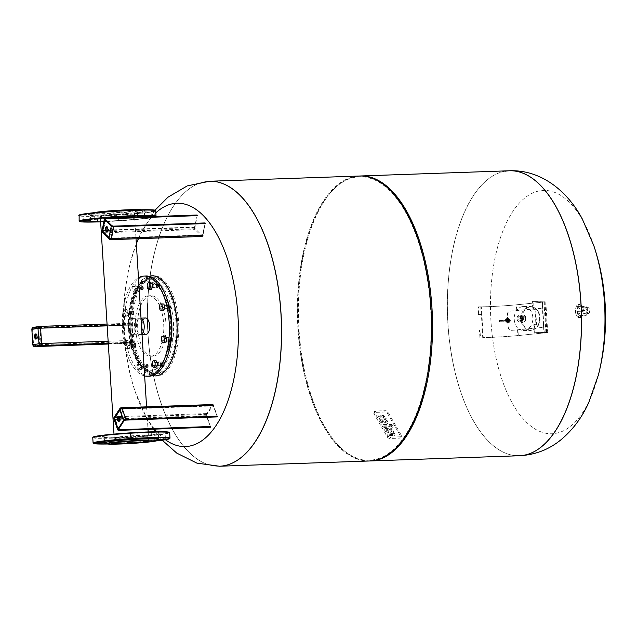 <?xml version="1.0" encoding="UTF-8"?>
<svg xmlns="http://www.w3.org/2000/svg" width="637" height="637" viewBox="0 0 637 637"><rect width="100%" height="100%" fill="white"/><g stroke="black" fill="none" stroke-linecap="round" stroke-linejoin="round"><path stroke-width="0.48" stroke-dasharray="3.19 2.39" d="M107.064 231.725A2.58 1.21 -92 0 0 107.406 231.812A2.58 1.21 -92 0 0 108.521 229.79A2.58 1.21 -92 0 0 107.78 226.907A2.58 1.21 -92 0 0 107.231 226.653A2.58 1.21 -92 0 0 106.889 226.772M197.239 215.139L194.58 227.043A1.927 0.908 -92 0 0 195.073 229.607L201.778 236.279A1.927 0.908 -92 0 0 202.192 236.47A1.927 0.908 -92 0 0 202.956 235.379L205.202 223.061L202.542 234.965A0.963 0.454 88 0 1 202.152 235.507A0.963 0.454 88 0 1 201.953 235.411L195.24 228.739A0.963 0.454 88 0 1 194.994 227.457L197.239 215.139M36.221 338.972A2.58 1.21 -92 0 0 36.564 339.067A2.58 1.21 -92 0 0 37.679 336.288A2.58 1.21 -92 0 0 36.381 333.899A2.58 1.21 -92 0 0 36.046 334.019M125.927 342.857L126.134 343.407L132.257 342.411A1.927 0.908 -92 0 0 133.029 340.349L132.066 324.989A1.927 0.908 -92 0 0 131.103 323.206A1.927 0.908 -92 0 0 131.047 323.214L124.78 324.615L124.995 325.165L131.111 324.169A0.963 0.454 88 0 1 131.134 324.169A0.963 0.454 88 0 1 131.62 325.061L132.584 340.421A0.963 0.454 88 0 1 132.193 341.456L125.927 342.857L34.294 346.058A1.346 1.186 -99.2 0 1 33.02 344.76A1.545 1.362 80.8 0 0 34.478 346.249L125.943 343.048M126.134 343.407L108.314 344.028L126.134 343.407M118.992 421.296A2.58 1.21 -92 0 0 119.334 421.391A2.58 1.21 -92 0 0 119.987 420.938A2.58 1.21 -92 0 0 120.377 418.031A2.58 1.21 -92 0 0 119.151 416.232A2.58 1.21 -92 0 0 118.816 416.343M217.313 416.829L213.658 405.371A1.927 0.908 -92 0 0 212.869 404.535A1.927 0.908 -92 0 0 212.384 404.869L206.643 413.564A1.927 0.908 -92 0 0 206.476 416.24L210.568 427.045L206.834 415.698A0.963 0.454 88 0 1 206.921 414.353L212.662 405.665A0.963 0.454 88 0 1 212.901 405.498A0.963 0.454 88 0 1 213.299 405.92L217.313 416.829M139.392 436.966A17.127 0.9 176.4 0 0 114.31 439.339A17.127 0.9 176.4 0 0 123.419 439.562A17.127 0.9 176.4 0 0 148.501 437.189A17.127 0.9 176.4 0 0 139.392 436.966M125.378 214.223A17.127 0.9 176.4 0 0 100.296 216.596A17.127 0.9 176.4 0 0 109.405 216.819A17.127 0.9 176.4 0 0 134.487 214.446A17.127 0.9 176.4 0 0 125.378 214.223M142.003 333.923A8.17 3.838 88 0 1 140.888 334.473A8.17 3.838 88 0 1 140.666 334.497A8.17 3.838 88 0 1 136.557 326.709A8.17 3.838 88 0 1 139.869 318.189A8.17 3.838 88 0 1 140.092 318.174A8.17 3.838 88 0 1 141.024 318.381M141.581 327.187L141.701 329.417C141.963 332.403 141.406 334.099 140.029 334.505L140.666 334.497M140.029 334.505C138.261 334.608 136.533 333.286 134.845 330.523L134.399 323.413C135.721 320.371 137.258 318.643 139.001 318.221L140.092 318.174M139.001 318.221C140.395 318.134 141.151 319.495 141.255 322.306M144.647 375.918A50.092 23.513 88 0 1 139.782 373.72A50.092 23.513 88 0 1 122.264 324.703A50.092 23.513 88 0 1 138.468 277.748M149.607 376.133A50.092 23.513 88 0 1 141.82 373.648A50.092 23.513 88 0 1 124.39 318.58A50.092 23.513 88 0 1 146.112 276.012M131.238 334.377A8.17 3.838 88 0 1 128.395 325.396A8.17 3.838 88 0 1 131.931 318.452A8.17 3.838 88 0 1 133.205 318.858A8.17 3.838 88 0 1 135.936 329.162A8.17 3.838 88 0 1 132.504 334.783A8.17 3.838 88 0 1 131.238 334.377M146.104 334.306A8.17 3.838 88 0 1 144.838 333.899A8.17 3.838 88 0 1 141.995 324.918A8.17 3.838 88 0 1 145.539 317.982M144.217 368.098A1.927 0.908 -92 0 0 144.519 368.194A1.927 0.908 -92 0 0 145.355 366.554A1.927 0.908 -92 0 0 144.687 364.436A1.927 0.908 -92 0 0 144.384 364.34A1.927 0.908 -92 0 0 143.548 365.98A1.927 0.908 -92 0 0 144.217 368.098A44.311 20.806 -92 0 0 151.112 370.296A44.311 20.806 -92 0 0 160.038 365.534A1.927 0.908 -92 0 0 160.444 363.353A1.927 0.908 -92 0 0 159.513 361.888A1.927 0.908 -92 0 0 159.123 362.095A1.927 0.908 -92 0 0 158.717 364.276A1.927 0.908 -92 0 0 159.648 365.742A1.927 0.908 -92 0 0 160.038 365.534A44.311 20.806 -92 0 0 169.713 339.816A1.927 0.908 -92 0 0 168.773 337.292A1.927 0.908 -92 0 0 167.961 338.613A1.927 0.908 -92 0 0 168.901 341.145A1.927 0.908 -92 0 0 169.713 339.816A44.311 20.806 -92 0 0 167.587 306.015A1.927 0.908 -92 0 0 166.735 304.956A1.927 0.908 -92 0 0 166.018 307.751A1.927 0.908 -92 0 0 166.87 308.81A1.927 0.908 -92 0 0 167.587 306.015A44.311 20.806 -92 0 0 154.902 283.927A1.927 0.908 -92 0 0 154.6 283.831A1.927 0.908 -92 0 0 153.764 285.472A1.927 0.908 -92 0 0 154.433 287.59A1.927 0.908 -92 0 0 154.735 287.685A1.927 0.908 -92 0 0 155.571 286.045A1.927 0.908 -92 0 0 154.902 283.927A44.311 20.806 -92 0 0 148.015 281.729A44.311 20.806 -92 0 0 139.089 286.491A1.927 0.908 -92 0 0 138.675 288.672A1.927 0.908 -92 0 0 139.607 290.138A1.927 0.908 -92 0 0 139.997 289.931A1.927 0.908 -92 0 0 140.411 287.749A1.927 0.908 -92 0 0 139.471 286.284A1.927 0.908 -92 0 0 139.089 286.491A44.311 20.806 -92 0 0 129.407 312.21A1.927 0.908 -92 0 0 130.354 314.734A1.927 0.908 -92 0 0 131.158 313.412A1.927 0.908 -92 0 0 130.219 310.88A1.927 0.908 -92 0 0 129.407 312.21A44.311 20.806 -92 0 0 131.533 346.01A1.927 0.908 -92 0 0 132.385 347.069A1.927 0.908 -92 0 0 133.101 344.275A1.927 0.908 -92 0 0 132.249 343.216A1.927 0.908 -92 0 0 131.533 346.01A44.311 20.806 -92 0 0 144.217 368.098M142.521 368.154A1.927 0.908 -92 0 0 142.823 368.25A1.927 0.908 -92 0 0 143.651 366.617A1.927 0.908 -92 0 0 142.983 364.499A1.927 0.908 -92 0 0 142.688 364.404A1.927 0.908 -92 0 0 141.852 366.036A1.927 0.908 -92 0 0 142.521 368.154M146.94 368.003A1.927 0.908 88 0 1 146.271 365.885A1.927 0.908 88 0 1 147.107 364.245A1.927 0.908 88 0 1 147.402 364.34A1.927 0.908 88 0 1 147.593 364.523A1.927 0.908 88 0 1 147.712 367.788A1.927 0.908 88 0 1 147.243 368.098A1.927 0.908 88 0 1 146.94 368.003M147.696 364.698A1.545 0.725 -92 0 0 146.813 365.678A1.545 0.725 -92 0 0 147.33 367.629A1.545 0.725 -92 0 0 147.943 367.453A1.545 0.725 -92 0 0 147.848 364.842A1.545 0.725 -92 0 0 147.696 364.698M162.754 365.439A1.927 0.908 88 0 1 162.363 365.646A1.927 0.908 88 0 1 161.432 364.181A1.927 0.908 88 0 1 161.846 361.999A1.927 0.908 88 0 1 162.236 361.792A1.927 0.908 88 0 1 162.722 362.071A1.927 0.908 88 0 1 162.833 365.335A1.927 0.908 88 0 1 162.754 365.439M162.276 362.334A1.545 0.725 -92 0 0 162.013 364.404A1.545 0.725 -92 0 0 163 365.081A1.545 0.725 -92 0 0 163.072 365.001A1.545 0.725 -92 0 0 162.976 362.389A1.545 0.725 -92 0 0 162.276 362.334M158.334 365.59A1.927 0.908 -92 0 0 158.748 363.409A1.927 0.908 -92 0 0 157.809 361.951A1.927 0.908 -92 0 0 157.427 362.158A1.927 0.908 -92 0 0 157.013 364.332A1.927 0.908 -92 0 0 157.944 365.797A1.927 0.908 -92 0 0 158.334 365.59M172.436 339.72A1.927 0.908 88 0 1 172.094 340.739A1.927 0.908 88 0 1 171.624 341.05A1.927 0.908 88 0 1 170.684 338.518A1.927 0.908 88 0 1 171.488 337.196A1.927 0.908 88 0 1 171.982 337.475A1.927 0.908 88 0 1 172.436 339.72M171.194 338.629A1.545 0.725 -92 0 0 171.488 340.333A1.545 0.725 -92 0 0 172.324 340.405A1.545 0.725 -92 0 0 172.595 339.593A1.545 0.725 -92 0 0 172.237 337.793A1.545 0.725 -92 0 0 171.194 338.629M168.017 339.879A1.927 0.908 -92 0 0 167.069 337.347A1.927 0.908 -92 0 0 166.257 338.677A1.927 0.908 -92 0 0 167.205 341.201A1.927 0.908 -92 0 0 168.017 339.879M170.31 305.919A1.927 0.908 88 0 1 170.063 308.404A1.927 0.908 88 0 1 169.593 308.714A1.927 0.908 88 0 1 168.741 307.655A1.927 0.908 88 0 1 169.458 304.86A1.927 0.908 88 0 1 169.944 305.139A1.927 0.908 88 0 1 170.31 305.919M169.235 307.472A1.545 0.725 -92 0 0 170.294 308.069A1.545 0.725 -92 0 0 170.493 306.078A1.545 0.725 -92 0 0 170.198 305.457A1.545 0.725 -92 0 0 169.338 305.649A1.545 0.725 -92 0 0 169.235 307.472M165.883 306.078A1.927 0.908 -92 0 0 165.039 305.019A1.927 0.908 -92 0 0 164.322 307.814A1.927 0.908 -92 0 0 165.166 308.873A1.927 0.908 -92 0 0 165.883 306.078M157.618 283.831A1.927 0.908 88 0 1 157.809 284.014A1.927 0.908 88 0 1 157.928 287.279A1.927 0.908 88 0 1 157.458 287.59A1.927 0.908 88 0 1 157.156 287.494A1.927 0.908 88 0 1 156.487 285.376A1.927 0.908 88 0 1 157.323 283.736A1.927 0.908 88 0 1 157.618 283.831M157.546 287.112A1.545 0.725 -92 0 0 158.159 286.945A1.545 0.725 -92 0 0 158.064 284.333A1.545 0.725 -92 0 0 157.912 284.19A1.545 0.725 -92 0 0 157.028 285.169A1.545 0.725 -92 0 0 157.546 287.112M153.198 283.991A1.927 0.908 -92 0 0 152.904 283.895A1.927 0.908 -92 0 0 152.068 285.527A1.927 0.908 -92 0 0 152.737 287.645A1.927 0.908 -92 0 0 153.039 287.741A1.927 0.908 -92 0 0 153.867 286.109A1.927 0.908 -92 0 0 153.198 283.991M141.804 286.395A1.927 0.908 88 0 1 142.194 286.188A1.927 0.908 88 0 1 142.688 286.467A1.927 0.908 88 0 1 142.799 289.731A1.927 0.908 88 0 1 142.72 289.835A1.927 0.908 88 0 1 142.33 290.042A1.927 0.908 88 0 1 141.398 288.577A1.927 0.908 88 0 1 141.804 286.395M142.967 289.477A1.545 0.725 -92 0 0 143.03 289.397A1.545 0.725 -92 0 0 142.943 286.785A1.545 0.725 -92 0 0 142.234 286.73A1.545 0.725 -92 0 0 141.971 288.8A1.545 0.725 -92 0 0 142.967 289.477M137.385 286.554A1.927 0.908 -92 0 0 136.979 288.736A1.927 0.908 -92 0 0 137.91 290.193A1.927 0.908 -92 0 0 138.301 289.986A1.927 0.908 -92 0 0 138.707 287.813A1.927 0.908 -92 0 0 137.775 286.347A1.927 0.908 -92 0 0 137.385 286.554M132.13 312.114A1.927 0.908 88 0 1 132.934 310.792A1.927 0.908 88 0 1 133.428 311.063A1.927 0.908 88 0 1 133.881 313.316A1.927 0.908 88 0 1 133.539 314.328A1.927 0.908 88 0 1 133.069 314.638A1.927 0.908 88 0 1 132.13 312.114M134.049 313.181A1.545 0.725 -92 0 0 133.682 311.382A1.545 0.725 -92 0 0 132.639 312.226A1.545 0.725 -92 0 0 132.934 313.922A1.545 0.725 -92 0 0 133.778 313.993A1.545 0.725 -92 0 0 134.049 313.181M127.711 312.265A1.927 0.908 -92 0 0 128.65 314.797A1.927 0.908 -92 0 0 129.462 313.468A1.927 0.908 -92 0 0 128.515 310.944A1.927 0.908 -92 0 0 127.711 312.265M134.256 345.915A1.927 0.908 88 0 1 134.972 343.12A1.927 0.908 88 0 1 135.458 343.399A1.927 0.908 88 0 1 135.824 344.179A1.927 0.908 88 0 1 135.577 346.663A1.927 0.908 88 0 1 135.108 346.974A1.927 0.908 88 0 1 134.256 345.915M136.007 344.338A1.545 0.725 -92 0 0 135.721 343.717A1.545 0.725 -92 0 0 134.853 343.9A1.545 0.725 -92 0 0 134.749 345.732A1.545 0.725 -92 0 0 135.808 346.329A1.545 0.725 -92 0 0 136.007 344.338M129.837 346.066A1.927 0.908 -92 0 0 130.689 347.125A1.927 0.908 -92 0 0 131.405 344.33A1.927 0.908 -92 0 0 130.553 343.271A1.927 0.908 -92 0 0 129.837 346.066M146.98 364.356A1.927 0.908 88 0 1 147.649 366.474A1.927 0.908 88 0 1 146.813 368.114A1.927 0.908 88 0 1 146.518 368.019A1.927 0.908 88 0 1 145.841 365.901A1.927 0.908 88 0 1 146.677 364.26A1.927 0.908 88 0 1 146.98 364.356M161.416 362.015A1.927 0.908 88 0 1 161.806 361.808A1.927 0.908 88 0 1 162.738 363.273A1.927 0.908 88 0 1 162.331 365.455A1.927 0.908 88 0 1 161.941 365.662A1.927 0.908 88 0 1 161.01 364.197A1.927 0.908 88 0 1 161.416 362.015M170.254 338.534A1.927 0.908 88 0 1 171.066 337.212A1.927 0.908 88 0 1 172.006 339.736A1.927 0.908 88 0 1 171.202 341.066A1.927 0.908 88 0 1 170.254 338.534M168.311 307.671A1.927 0.908 88 0 1 169.028 304.876A1.927 0.908 88 0 1 169.88 305.935A1.927 0.908 88 0 1 169.163 308.73A1.927 0.908 88 0 1 168.311 307.671M156.734 287.51A1.927 0.908 88 0 1 156.057 285.392A1.927 0.908 88 0 1 156.893 283.752A1.927 0.908 88 0 1 157.196 283.847A1.927 0.908 88 0 1 157.865 285.965A1.927 0.908 88 0 1 157.028 287.606A1.927 0.908 88 0 1 156.734 287.51M142.29 289.851A1.927 0.908 88 0 1 141.908 290.058A1.927 0.908 88 0 1 140.968 288.593A1.927 0.908 88 0 1 141.382 286.411A1.927 0.908 88 0 1 141.772 286.204A1.927 0.908 88 0 1 142.704 287.669A1.927 0.908 88 0 1 142.29 289.851M133.452 313.332A1.927 0.908 88 0 1 132.647 314.654A1.927 0.908 88 0 1 131.7 312.13A1.927 0.908 88 0 1 132.512 310.8A1.927 0.908 88 0 1 133.452 313.332M135.394 344.195A1.927 0.908 88 0 1 134.678 346.99A1.927 0.908 88 0 1 133.826 345.931A1.927 0.908 88 0 1 134.542 343.136A1.927 0.908 88 0 1 135.394 344.195M144.814 368.075A44.311 20.806 -92 0 0 151.702 370.28A44.311 20.806 -92 0 0 170.915 332.625A44.311 20.806 -92 0 0 155.492 283.903A44.311 20.806 -92 0 0 148.604 281.705A44.311 20.806 -92 0 0 130.004 312.186A44.311 20.806 -92 0 0 144.814 368.075M149.217 373.386A50.092 23.513 -92 0 0 157.005 375.878A50.092 23.513 -92 0 0 178.726 333.31A50.092 23.513 -92 0 0 161.288 278.242A50.092 23.513 -92 0 0 153.509 275.749A50.092 23.513 -92 0 0 131.787 318.317A50.092 23.513 -92 0 0 149.217 373.386M161.057 280.073A48.165 22.613 -92 0 0 153.573 277.676A48.165 22.613 -92 0 0 132.687 318.604A48.165 22.613 -92 0 0 149.448 371.562A48.165 22.613 -92 0 0 156.941 373.951A48.165 22.613 -92 0 0 177.819 333.024A48.165 22.613 -92 0 0 161.057 280.073M155.5 297.208A30.25 14.197 -92 0 0 150.802 295.703A30.25 14.197 -92 0 0 137.688 321.406A30.25 14.197 -92 0 0 148.214 354.658A30.25 14.197 -92 0 0 152.912 356.163A30.25 14.197 -92 0 0 166.026 330.46A30.25 14.197 -92 0 0 155.5 297.208M153.206 297.288A30.25 14.197 -92 0 0 148.501 295.783A30.25 14.197 -92 0 0 135.386 321.486A30.25 14.197 -92 0 0 145.913 354.737A30.25 14.197 -92 0 0 150.619 356.242A30.25 14.197 -92 0 0 163.733 330.539A30.25 14.197 -92 0 0 153.206 297.288M130.251 345.469L129.422 348.447L127.742 348.248L126.906 345.079L127.734 342.101L129.415 342.292L130.251 345.469L128.077 345.541L127.241 348.519L125.569 348.328L124.725 345.15L125.561 342.173L127.233 342.372L128.077 345.541M129.415 342.292L127.233 342.372M127.734 342.101L125.561 342.173M126.906 345.079L124.725 345.15M127.742 348.248L125.569 348.328M129.422 348.447L127.241 348.519M127.734 315.594L126.118 316.318L124.924 313.667L125.354 310.291L126.97 309.558L128.156 312.21L127.734 315.594L123.936 316.398L122.75 313.746L123.18 310.362L124.796 309.638L125.983 312.289L125.553 315.665M128.156 312.21L125.983 312.289M126.97 309.558L124.796 309.638M125.354 310.291L123.18 310.362M124.924 313.667L122.75 313.746M126.118 316.318L123.936 316.398M135.808 291.897L134.351 289.946L134.351 286.395L135.8 284.787L137.25 286.738L137.258 290.289L135.808 291.897L133.627 291.969L132.178 290.026L132.17 286.475L133.619 284.866L135.076 286.809L135.076 290.361L133.627 291.969M137.258 290.289L135.076 290.361M137.25 286.738L135.076 286.809M135.8 284.787L133.619 284.866M134.351 286.395L132.17 286.475M134.351 289.946L132.178 290.026M151.367 289.373L149.751 288.258L147.569 288.338M149.751 288.258L149.313 284.779L147.131 284.858M149.313 284.779L150.491 282.406M163.9 310.187L162.228 309.996L161.392 306.819L159.21 306.899M162.228 309.996L160.054 310.068M161.392 306.819L162.22 303.841M164.665 342.73L163.478 340.078L163.908 336.694L161.734 336.774M163.478 340.078L161.304 340.15M163.908 336.694L165.524 335.97M155.842 367.501L154.393 365.55L154.385 361.999L155.834 360.391M154.385 361.999L152.211 362.079M154.393 365.55L152.211 365.63M141.892 364.03L142.33 367.509L141.151 369.882L139.535 368.775L139.097 365.288L140.275 362.915L141.892 364.03L139.718 364.101L140.156 367.581L138.977 369.954L137.353 368.847L136.915 365.367L138.102 362.994L139.718 364.101M140.275 362.915L138.102 362.994M139.097 365.288L136.915 365.367M139.535 368.775L137.353 368.847M141.151 369.882L138.977 369.954M142.33 367.509L140.156 367.581M219.447 466.228A142.569 66.933 88 0 1 147.784 330.269A142.569 66.933 88 0 1 205.56 181.649A142.569 66.933 88 0 1 209.485 181.258M165.413 439.745A121.739 57.155 88 0 1 156.702 431.719M154.544 429.171A121.739 57.155 88 0 1 135.084 391.357L135.084 391.357A121.739 57.155 88 0 1 124.414 334.114A121.739 57.155 88 0 1 130.561 261.839L130.561 261.839A121.739 57.155 88 0 1 136.334 243.82M138.476 238.7A121.739 57.155 88 0 1 155.834 212.854M369.428 460.981A142.569 66.933 88 0 1 297.734 325.061A142.569 66.933 88 0 1 355.51 176.409A142.569 66.933 88 0 1 359.467 176.019M209.525 181.258A142.569 66.933 -92 0 0 205.56 181.649A142.569 66.933 -92 0 0 147.792 330.308A142.569 66.933 -92 0 0 219.486 466.228M505.452 171.162A142.569 66.933 -92 0 0 447.684 319.822A142.569 66.933 -92 0 0 519.378 455.742A142.569 66.933 88 0 1 447.684 319.822A142.569 66.933 88 0 1 505.452 171.162A142.569 66.933 88 0 1 509.417 170.772M369.938 460.957A142.569 66.933 88 0 1 346.417 452.525A142.569 66.933 88 0 1 298.578 320.801A142.569 66.933 88 0 1 337.1 186.06A142.569 66.933 88 0 1 356.529 176.369A142.569 66.933 88 0 1 359.977 176.003M373.338 459.826A141.796 66.574 88 0 1 345.501 451.832A141.796 66.574 88 0 1 297.917 320.825A141.796 66.574 88 0 1 336.232 186.816A141.796 66.574 88 0 1 355.557 177.174A141.796 66.574 88 0 1 430.564 307.775A141.796 66.574 88 0 1 373.338 459.826M593.811 245.643A121.739 57.155 -92 0 0 540.088 190.766A121.739 57.155 -92 0 0 490.96 321.303A121.739 57.155 -92 0 0 537.66 430.437A121.739 57.155 -92 0 0 598.342 375.161M500.316 321.836A1.481 1.242 91 0 0 501.582 320.228L501.032 320.284A0.828 0.693 91 0 1 499.647 320.419L499.097 320.467A1.481 1.242 91 0 0 500.316 321.836L508.238 321.972A1.481 1.242 91 0 1 507.028 320.61L499.097 320.467M499.647 320.419L507.028 320.61M501.582 320.228L509.473 320.379L501.032 320.284M507.187 320.602A1.37 1.147 -89 0 0 509.473 320.379M509.504 320.371A1.481 1.242 91 0 1 508.238 321.972M509.305 320.395A1.163 0.979 91 0 1 507.355 320.586M507.394 320.578A1.051 0.876 -89 0 0 509.146 320.403M508.66 320.395A1.051 0.876 91 0 1 506.909 320.57M508.437 320.411A0.844 0.709 91 0 1 507.02 320.546M506.964 320.387A0.844 0.709 91 0 1 505.547 320.522M506.463 320.387A0.733 0.613 91 0 1 505.245 320.507M506.104 320.379A0.733 0.613 91 0 1 504.878 320.499M506.128 320.371A0.828 0.693 91 0 1 504.751 320.507M478.992 314.574L481.787 314.527A29.668 1.553 176.4 0 0 481.891 314.527L482.854 329.886L482.352 329.95L481.389 314.59A30.441 1.593 -3.6 0 1 481.277 314.59L478.483 314.638L478.992 314.574L478.506 306.899L481.301 306.851A29.668 1.553 -3.6 0 0 515.978 304.836L545.017 301.914L546.952 332.633L534.284 332.339L533.806 324.663L535.948 324.695L534.984 309.335L532.835 309.303L532.357 301.62L545.017 301.914M481.891 314.527L481.389 314.59M508.35 327.514C508.66 329.377 509.735 330.324 511.559 330.356A30.441 1.593 176.4 0 0 517.945 329.807L541.362 327.601A3.081 2.644 -88.6 0 0 543.807 324.281L542.979 311.222A3.081 2.644 -88.6 0 0 540.423 308.388A3.081 2.644 -88.6 0 0 540.152 308.396L516.734 310.601A30.441 1.593 -3.6 0 1 510.348 311.159C508.549 311.469 507.609 312.568 507.53 314.463L508.191 327.49L507.371 314.431C507.426 312.56 508.342 311.461 510.118 311.135A29.668 1.553 176.4 0 0 516.336 310.593L539.754 308.388A3.081 2.644 91.4 0 1 540.025 308.38A3.081 2.644 91.4 0 1 542.589 311.214L543.409 324.265A3.081 2.644 91.4 0 1 540.964 327.585L517.547 329.799A29.668 1.553 -3.6 0 1 511.32 330.332L510.794 330.324L511.32 330.332C509.528 330.285 508.485 329.337 508.191 327.49M478.483 314.638L478.005 306.954L480.792 306.907A30.441 1.593 176.4 0 0 516.368 304.844L545.79 301.866L532.994 301.556L533.472 309.24L535.621 309.271L536.585 324.631L534.443 324.599L534.921 332.283L547.724 332.586L518.303 335.564A30.441 1.593 -3.6 0 1 482.727 337.634L483.236 337.57A29.668 1.553 176.4 0 0 517.905 335.556L546.952 332.633M482.854 329.886A29.668 1.553 -3.6 0 1 482.75 329.886L479.956 329.934L480.441 337.618M479.932 337.682L479.454 329.998L482.241 329.95A30.441 1.593 176.4 0 0 482.352 329.95M533.472 309.24L532.835 309.303M532.994 301.556L532.357 301.62M535.621 309.271L534.984 309.335M536.585 324.631L535.948 324.695M534.443 324.599L533.806 324.663M534.921 332.283L534.284 332.339M479.454 329.998L479.956 329.934M478.005 306.954L478.506 306.899M519.88 318.683A2.532 1.983 90.2 0 1 521.862 315.936A2.532 1.983 90.2 0 1 523.829 318.269A2.532 1.983 90.2 0 1 521.846 321.008A2.532 1.983 90.2 0 1 519.88 318.683M521.568 318.683A2.532 1.983 90.2 0 1 523.55 315.944A2.532 1.983 90.2 0 1 525.517 318.269A2.532 1.983 90.2 0 1 523.534 321.016A2.532 1.983 90.2 0 1 521.568 318.683M519.872 318.627A1.927 1.505 90.2 0 1 521.377 316.549A1.927 1.505 90.2 0 1 522.873 318.317A1.927 1.505 90.2 0 1 521.369 320.403A1.927 1.505 90.2 0 1 519.872 318.627M520.357 318.635A1.927 1.505 90.2 0 1 521.862 316.549A1.927 1.505 90.2 0 1 523.351 318.317A1.927 1.505 90.2 0 1 521.846 320.403A1.927 1.505 90.2 0 1 520.357 318.635M520.986 319.471A11.944 9.324 90.2 0 1 530.318 306.556A11.944 9.324 90.2 0 1 533.432 307.249A11.944 9.324 90.2 0 1 539.579 317.521A11.944 9.324 90.2 0 1 533.376 329.759A11.944 9.324 90.2 0 1 530.247 330.444A11.944 9.324 90.2 0 1 520.986 319.471M532.835 317.505A11.944 9.324 -89.8 0 0 523.574 306.532A11.944 9.324 -89.8 0 0 514.242 319.455A11.944 9.324 -89.8 0 0 523.51 330.428A11.944 9.324 -89.8 0 0 532.835 317.505M521.95 319.448A11.633 9.085 -89.8 0 0 534.013 329.472A11.633 9.085 -89.8 0 0 540.057 317.552A11.633 9.085 -89.8 0 0 534.077 307.544A11.633 9.085 -89.8 0 0 521.95 319.448M525.007 318.301A2.198 1.712 -89.8 0 0 523.303 316.286A2.198 1.712 -89.8 0 0 521.592 318.659A2.198 1.712 -89.8 0 0 523.296 320.674A2.198 1.712 -89.8 0 0 525.007 318.301M517.977 318.651A2.198 1.712 90.2 0 1 519.696 316.27A2.198 1.712 90.2 0 1 521.4 318.293A2.198 1.712 90.2 0 1 519.681 320.666A2.198 1.712 90.2 0 1 517.977 318.651M525.955 318.189A3.567 2.779 90.2 0 1 523.168 322.043A3.567 2.779 90.2 0 1 520.405 318.771A3.567 2.779 90.2 0 1 523.192 314.917A3.567 2.779 90.2 0 1 525.955 318.189M520.676 318.755A3.368 2.636 -89.8 0 0 523.51 321.836A3.368 2.636 -89.8 0 0 525.923 318.205A3.368 2.636 -89.8 0 0 523.088 315.116A3.368 2.636 -89.8 0 0 520.676 318.755M522.579 318.182A3.567 2.779 -89.8 0 0 519.816 314.909A3.567 2.779 -89.8 0 0 517.037 318.763A3.567 2.779 -89.8 0 0 519.8 322.035A3.567 2.779 -89.8 0 0 522.579 318.182M517.061 318.747A3.368 2.636 90.2 0 1 519.473 315.108A3.368 2.636 90.2 0 1 522.308 318.197A3.368 2.636 90.2 0 1 519.896 321.828A3.368 2.636 90.2 0 1 517.061 318.747M508.684 320.347A1.545 1.29 91 0 1 506.112 320.602A1.545 1.29 91 0 1 508.684 320.347M508.262 320.339A1.545 1.29 91 0 1 505.69 320.594A1.545 1.29 91 0 1 508.262 320.339M506.375 320.586A1.346 1.131 91 0 1 508.629 320.371A1.346 1.131 91 0 1 506.375 320.586M509.457 320.379A1.346 1.131 91 0 1 507.203 320.602A1.346 1.131 91 0 1 509.457 320.379M509.043 320.419A0.844 0.709 91 0 1 507.625 320.562A0.844 0.709 91 0 1 509.043 320.419M508.955 320.419A0.844 0.709 91 0 1 507.538 320.562A0.844 0.709 91 0 1 508.955 320.419M509.146 320.459A0.478 0.398 91 0 1 508.342 320.538A0.478 0.398 91 0 1 509.146 320.459M508.644 320.451A0.478 0.398 91 0 1 507.848 320.53A0.478 0.398 91 0 1 508.644 320.451M509.385 320.491L508.987 320.522L509.385 320.491M509.489 320.443A0.764 0.637 91 0 1 508.215 320.562A0.764 0.637 91 0 1 509.489 320.443M509.879 320.403A1.234 1.035 91 0 1 507.816 320.602A1.234 1.035 91 0 1 509.879 320.403M505.905 320.642A1.983 1.664 91 0 1 509.226 320.315A1.983 1.664 91 0 1 505.905 320.642M509.337 320.307A2.118 1.776 91 0 1 505.794 320.65A2.118 1.776 91 0 1 509.337 320.307M509.019 320.3A2.118 1.776 91 0 1 505.483 320.642A2.118 1.776 91 0 1 509.019 320.3M508.971 320.307A2.062 1.728 91 0 1 505.531 320.642A2.062 1.728 91 0 1 508.971 320.307M508.589 320.307A1.927 1.616 91 0 1 505.364 320.626A1.927 1.616 91 0 1 508.589 320.307M393.061 433.853A1.083 0.637 -159.4 0 1 393.117 434.267A1.083 0.637 -159.4 0 1 392.511 434.593L388.514 434.737L389.167 435.859L393.762 435.7A2.898 1.696 20.6 0 0 394.813 434.912A2.898 1.696 20.6 0 0 394.844 434.243L394.51 433.662L392.981 433.717M393.101 433.383L394.629 433.335L394.972 433.916A2.898 1.696 -159.4 0 1 394.94 434.577A2.898 1.696 -159.4 0 1 393.881 435.374L389.287 435.533L388.642 434.402L392.631 434.267A1.083 0.637 20.6 0 0 393.244 433.94A1.083 0.637 20.6 0 0 393.18 433.526M384.437 427.093L388.753 426.941L388.427 426.376L390.951 426.87A0.868 0.51 20.6 0 0 391.389 426.272L392.91 426.225A2.588 1.521 -159.4 0 1 393.045 427.212A2.588 1.521 -159.4 0 1 391.596 427.992L385.09 428.223L384.437 427.093L384.963 428.55L391.468 428.319A2.588 1.521 20.6 0 0 392.925 427.546A2.588 1.521 20.6 0 0 392.782 426.551L391.261 426.607A0.868 0.51 -159.4 0 1 390.823 427.196L389.836 426.655L388.307 426.71L388.634 427.276L384.318 427.427M392.559 425.62L383.769 425.93L382.909 424.433L391.699 424.123L392.44 425.946L391.58 424.449L382.789 424.76L383.649 426.257L392.44 425.946M380.026 416.686L378.489 416.741L377.845 415.611L379.373 415.555A2.604 1.521 -159.4 0 1 381.412 416.065A2.604 1.521 -159.4 0 1 382.797 415.435L384.326 415.388L384.971 416.51L383.442 416.566A0.868 0.51 20.6 0 0 384.087 417.697L385.624 417.641L386.269 418.772L384.74 418.827A2.604 1.521 -159.4 0 1 382.71 418.318A2.604 1.521 -159.4 0 1 381.324 418.947L379.787 418.995L379.142 417.872L380.671 417.816A0.868 0.51 20.6 0 0 380.026 416.686L379.899 417.012A0.868 0.51 -159.4 0 1 380.552 418.143L379.015 418.198L379.668 419.329L381.197 419.273A2.604 1.521 20.6 0 0 382.582 418.652A2.604 1.521 20.6 0 0 384.613 419.154L386.149 419.098L385.496 417.968L383.968 418.023A0.868 0.51 -159.4 0 1 383.315 416.893L384.852 416.845L384.199 415.714L382.67 415.77A2.604 1.521 20.6 0 0 381.284 416.391A2.604 1.521 20.6 0 0 379.254 415.889L377.717 415.937L378.37 417.068L379.899 417.012M384.509 419.409A3.575 2.094 -159.4 0 1 388.1 422.904A3.575 2.094 -159.4 0 1 384.262 423.693A4.897 2.867 -159.4 0 1 380.695 419.743L382.224 419.695A3.623 2.126 20.6 0 0 383.124 421.694L384.39 419.735L383.004 422.02A3.623 2.126 -159.4 0 1 382.096 420.022L380.568 420.078A4.897 2.867 20.6 0 0 384.143 424.019A3.575 2.094 20.6 0 0 387.981 423.239A3.575 2.094 20.6 0 0 384.39 419.735M384.644 422.498A1.481 0.868 20.6 0 0 386.237 422.172A1.481 0.868 20.6 0 0 385.536 421.025L384.517 422.825A1.481 0.868 20.6 0 0 386.11 422.506A1.481 0.868 20.6 0 0 385.417 421.352L384.517 422.825M388.474 431.018L389.86 428.733A3.575 2.094 -159.4 0 1 393.451 432.228A3.575 2.094 -159.4 0 1 389.613 433.017A4.897 2.867 -159.4 0 1 386.046 429.067L387.575 429.012A3.623 2.126 20.6 0 0 388.474 431.018L388.355 431.345A3.623 2.126 -159.4 0 1 387.447 429.346L385.918 429.394A4.897 2.867 20.6 0 0 389.494 433.343A3.575 2.094 20.6 0 0 393.332 432.555A3.575 2.094 20.6 0 0 389.74 429.059L388.355 431.345M389.995 431.822A1.481 0.868 20.6 0 0 391.588 431.496A1.481 0.868 20.6 0 0 390.887 430.341L389.876 432.149A1.481 0.868 20.6 0 0 391.468 431.822A1.481 0.868 20.6 0 0 390.768 430.668L389.876 432.149M387.384 437.109A2.166 1.274 20.6 0 0 390.107 438.455L399.718 438.121A2.166 1.274 20.6 0 0 400.936 437.468A2.166 1.274 20.6 0 0 400.816 436.64L387.455 413.373A2.166 1.274 20.6 0 0 384.732 412.028L375.121 412.362A2.166 1.274 20.6 0 0 373.903 413.007A2.166 1.274 20.6 0 0 374.023 413.843L387.384 437.109L387.877 435.796L374.516 412.521A2.166 1.274 -159.4 0 1 374.397 411.693A2.166 1.274 -159.4 0 1 375.615 411.048L385.226 410.714A2.166 1.274 -159.4 0 1 387.949 412.051L401.31 435.326A2.166 1.274 -159.4 0 1 401.429 436.154A2.166 1.274 -159.4 0 1 400.211 436.807L390.6 437.141A2.166 1.274 -159.4 0 1 387.877 435.796M157.61 439.355A26.101 1.37 -3.6 0 1 157.506 439.45A26.101 1.37 -3.6 0 1 130.792 442.373A26.101 1.37 -3.6 0 1 105.543 442.627M154.847 440.756L147.553 441.194L154.847 440.756M147.179 435.031L154.472 434.593L147.179 435.031M132.345 442.532L125.051 442.97L132.345 442.532M124.685 436.807L131.97 436.369L124.685 436.807M106.283 443.742L111.539 443.241L106.068 443.416M103.863 437.531L111.156 437.093L103.863 437.531M96.92 436.791L104.213 436.345L96.92 436.791M107.924 434.999L115.209 434.561L107.924 434.999M130.418 433.224L137.711 432.786L130.418 433.224M151.24 432.499L158.533 432.061L151.24 432.499M158.183 433.248L165.477 432.81L158.183 433.248M114.294 437.715A17.127 0.9 -3.6 0 1 132.082 435.78A17.127 0.9 -3.6 0 1 148.405 435.652A17.127 0.9 -3.6 0 1 148.325 435.74A17.127 0.9 -3.6 0 1 129.717 437.723A17.127 0.9 -3.6 0 1 114.214 437.802A17.127 0.9 -3.6 0 1 114.294 437.715M91.29 214.335A26.101 1.37 -3.6 0 1 118.004 211.412A26.101 1.37 -3.6 0 1 143.253 211.158A26.101 1.37 -3.6 0 1 143.158 211.333A26.101 1.37 -3.6 0 1 115.655 214.303A26.101 1.37 -3.6 0 1 91.187 214.43A26.101 1.37 -3.6 0 1 91.29 214.335M141.43 209.772A25.432 1.33 -3.6 0 1 142.521 210.043A25.432 1.33 -3.6 0 1 142.425 210.218A25.432 1.33 -3.6 0 1 115.623 213.108A25.432 1.33 -3.6 0 1 91.776 213.236A25.432 1.33 -3.6 0 1 91.879 213.14A25.432 1.33 -3.6 0 1 92.827 212.83M133.213 213.061L140.506 212.615L133.213 213.061L133.587 219.224L140.896 218.762L133.587 219.224M110.719 214.836L118.004 214.39L110.719 214.836M118.378 220.561L111.085 220.999L118.378 220.561M89.897 215.561L97.19 215.123L89.897 215.561M82.953 214.812L90.247 214.374L82.953 214.812M93.957 213.029L101.243 212.591L93.957 213.029L94.324 219.192M116.46 211.253L123.745 210.815L116.46 211.253M137.274 210.528L144.567 210.083L137.274 210.528L137.648 216.691M144.217 211.277L151.51 210.831L144.217 211.277L144.591 217.44L151.893 216.978L144.591 217.44M100.128 212.662A17.127 0.9 176.4 0 0 100.057 212.758A17.127 0.9 176.4 0 0 116.38 212.631A17.127 0.9 176.4 0 0 134.168 210.696A17.127 0.9 176.4 0 0 134.248 210.608A17.127 0.9 176.4 0 0 117.925 210.736A17.127 0.9 176.4 0 0 100.128 212.662M134.511 216.07A17.127 0.9 -3.6 0 1 115.894 218.053A17.127 0.9 -3.6 0 1 100.399 218.133A17.127 0.9 -3.6 0 1 100.471 218.045A17.127 0.9 -3.6 0 1 118.259 216.11A17.127 0.9 -3.6 0 1 134.582 215.983A17.127 0.9 -3.6 0 1 134.511 216.07M140.896 218.762L140.506 212.615M151.893 216.978L151.51 210.831M579.065 317.537A6.553 3.074 -92 0 0 581.724 310.713A6.553 3.074 -92 0 0 578.428 304.462A6.553 3.074 -92 0 0 578.245 304.486A6.553 3.074 -92 0 0 575.593 311.31A6.553 3.074 -92 0 0 578.89 317.56A6.553 3.074 -92 0 0 579.065 317.537M580.426 317.489A6.553 3.074 -92 0 0 583.086 310.665A6.553 3.074 -92 0 0 579.789 304.414A6.553 3.074 -92 0 0 579.606 304.438A6.553 3.074 -92 0 0 576.955 311.262A6.553 3.074 -92 0 0 580.243 317.513A6.553 3.074 -92 0 0 580.426 317.489M584.854 307.719A3.081 1.449 88 0 1 584.941 307.703A3.081 1.449 88 0 1 586.494 310.649A3.081 1.449 88 0 1 585.244 313.858A3.081 1.449 88 0 1 585.156 313.866A3.081 1.449 88 0 1 583.603 310.928A3.081 1.449 88 0 1 584.854 307.719M588.373 313.754A3.081 1.449 -92 0 0 589.034 313.261A3.081 1.449 -92 0 0 588.859 308.045A3.081 1.449 -92 0 0 588.07 307.599A3.081 1.449 -92 0 0 587.983 307.607A3.081 1.449 -92 0 0 586.733 310.816A3.081 1.449 -92 0 0 588.285 313.762A3.081 1.449 -92 0 0 588.373 313.754M588.684 313.356A2.699 1.266 -92 0 0 589.273 312.926A2.699 1.266 -92 0 0 589.114 308.356A2.699 1.266 -92 0 0 588.349 307.982A2.699 1.266 -92 0 0 587.258 310.872A2.699 1.266 -92 0 0 588.684 313.356M576.811 314.152A3.081 1.449 -92 0 0 578.062 310.944A3.081 1.449 -92 0 0 576.509 308.005A3.081 1.449 -92 0 0 576.421 308.013A3.081 1.449 -92 0 0 575.171 311.222A3.081 1.449 -92 0 0 576.724 314.16A3.081 1.449 -92 0 0 576.811 314.152M578.85 314.081A3.081 1.449 -92 0 0 580.1 310.872A3.081 1.449 -92 0 0 578.547 307.934A3.081 1.449 -92 0 0 578.468 307.942A3.081 1.449 -92 0 0 577.218 311.151A3.081 1.449 -92 0 0 578.762 314.089A3.081 1.449 -92 0 0 578.85 314.081M586.581 315.196L587.537 310.386L586.008 305.975L583.516 306.381L582.56 311.19L584.097 315.602L586.581 315.196L581.549 315.371L582.505 310.561L587.537 310.386M582.505 310.561L580.976 306.15L586.008 305.975M580.976 306.15L578.484 306.556L583.516 306.381M578.484 306.556L577.528 311.366L582.56 311.19M577.528 311.366L579.065 315.777L584.097 315.602M579.065 315.777L581.549 315.371M204.883 223.157L113.33 226.183M202.542 234.965L110.91 238.166A0.963 0.454 88 0 1 110.52 238.716A0.963 0.454 88 0 1 110.312 238.62A0.963 0.764 134.8 0 1 109.636 237.776L111.985 225.976L105.272 219.303L102.931 231.112L109.636 237.776L110.91 238.166L113.251 226.366L111.977 225.832M106.315 230.554L103.361 230.658L105.591 219.431M194.994 227.457L107.733 230.506M102.931 231.112L103.361 230.658A0.963 0.454 88 0 0 103.608 231.948A0.963 0.764 -45.2 0 1 102.931 231.112M105.527 218.268L196.921 215.234M102.063 230.698A1.927 0.764 11.2 0 1 103.114 230.236L105.455 218.435A1.927 0.764 11.2 0 0 104.404 218.897M201.953 235.411L110.312 238.62L103.608 231.948L195.24 228.739M102.589 232.441A1.927 1.521 134.8 0 0 103.608 232.808L110.312 239.48A1.927 1.521 -45.2 0 1 109.301 239.106M194.58 227.043L103.114 230.236A1.927 0.908 -92 0 0 103.608 232.808L195.073 229.607M201.778 236.279L110.312 239.48A1.927 0.908 -92 0 0 110.727 239.671M124.995 325.165L33.355 328.366L124.796 324.806M124.987 325.165L33.355 328.366A0.963 0.852 80.8 0 0 32.575 329.353L32.057 329.401A1.346 1.186 -99.2 0 1 33.164 328.015M32.861 344.76L39.653 343.725L38.682 328.366L32.575 329.353L33.538 344.721A0.963 0.852 80.8 0 0 34.454 345.652L34.294 346.058M132.193 341.456L40.561 344.657L34.454 345.652L126.086 342.443M39.653 343.725A0.963 0.852 80.8 0 0 40.561 344.657A0.963 0.454 88 0 0 40.951 343.622L39.653 343.725M39.693 326.407L33.315 327.816A1.545 1.362 80.8 0 0 32.057 329.401L31.898 329.401M33.315 327.816L124.78 324.615M131.111 324.169L39.47 327.378A0.963 0.454 88 0 1 39.502 327.37L33.267 328.373L39.47 327.378A0.963 0.852 80.8 0 0 38.682 328.366L39.98 328.262L40.951 343.622L132.584 340.421M33.474 327.402L124.94 324.201M131.134 324.169L39.502 327.37A0.963 0.454 88 0 1 39.98 328.262L131.62 325.061M107.175 325.857L132.066 324.989M131.103 323.206L107.056 324.05L131.047 323.214M108.139 341.217L133.029 340.349M108.266 343.255L132.257 342.411M118.729 429.019L115.201 418.899A0.963 0.47 -19.2 0 1 114.652 418.668L118.418 429.481A0.963 0.47 -19.2 0 1 118.482 429.195L124.239 420.571M213.299 405.92L121.659 409.121A0.963 0.47 -19.2 0 0 120.457 409.695L114.716 418.382A0.963 0.709 -146.6 0 1 115.289 417.561L121.03 408.866A0.963 0.709 33.4 0 0 120.457 409.695L124.223 420.508A0.963 0.47 -19.2 0 1 125.425 419.934L125.489 420.054M212.662 405.665L121.03 408.866A0.963 0.454 88 0 1 121.269 408.699A0.963 0.454 88 0 1 121.659 409.121L125.425 419.934L217.066 416.733M212.901 405.498L121.269 408.699L120.497 409.137L114.652 418.668A0.963 0.47 -19.2 0 1 114.716 418.382L118.482 429.195M118.171 417.458L115.289 417.561A0.963 0.454 88 0 0 115.201 418.899L118.028 418.796M119.772 418.74L206.834 415.698M118.378 430.23A1.927 0.94 160.8 0 0 118.785 430.246L118.832 430.341M113.912 418.979A1.927 0.94 160.8 0 0 115.018 419.433L118.785 430.246L210.242 427.053M119.867 408.596A1.927 1.417 -146.6 0 1 120.919 408.07L115.178 416.757A1.927 1.417 33.4 0 0 114.127 417.291M121.404 407.736A1.927 0.908 -92 0 0 120.919 408.07L212.384 404.869M206.643 413.564L115.178 416.757A1.927 0.908 -92 0 0 115.018 419.433L206.476 416.24M206.921 414.353L119.541 417.41M165.771 295.791A46.238 21.706 -92 0 0 155.731 282.08A46.238 21.706 -92 0 0 129.128 311.589A46.238 21.706 -92 0 0 144.583 369.906A46.238 21.706 -92 0 0 167.842 355.024M151.805 275.813A50.092 23.513 -92 0 0 130.091 318.381A50.092 23.513 -92 0 0 147.521 373.449A50.092 23.513 -92 0 0 155.309 375.934M159.361 280.129A48.165 22.613 -92 0 0 151.869 277.74A48.165 22.613 -92 0 0 130.991 318.667A48.165 22.613 -92 0 0 147.752 371.618A48.165 22.613 -92 0 0 155.237 374.007A48.165 22.613 -92 0 0 176.123 333.079A48.165 22.613 -92 0 0 159.361 280.129M157.427 282.016A46.238 21.706 -92 0 0 130.824 311.525A46.238 21.706 -92 0 0 146.287 369.85A46.238 21.706 -92 0 0 172.882 340.333A46.238 21.706 -92 0 0 157.427 282.016M219.415 466.228A142.569 66.933 88 0 1 147.951 334.529A142.569 66.933 88 0 1 205.496 181.649A142.569 66.933 88 0 1 209.454 181.258M509.449 170.772A142.569 66.933 -92 0 0 505.523 171.162A142.569 66.933 -92 0 0 447.986 324.042A142.569 66.933 -92 0 0 519.41 455.742M515.978 304.836L516.336 310.593M517.547 329.799L517.905 335.556M483.236 337.57L482.75 329.886M481.787 314.527L481.301 306.851M518.303 335.564L517.945 329.807M482.241 329.95L482.727 337.634M480.792 306.907L481.277 314.59M516.734 310.601L516.368 304.844M546.546 332.458L544.611 301.739M543.974 301.795L545.901 332.522M542.429 302.384L542.979 311.222L542.031 302.376M540.152 308.396L539.754 308.388M541.362 327.601L540.964 327.585M544.356 333.111L543.409 324.265L543.966 333.103M510.341 320.339A1.927 1.616 91 0 1 507.116 320.658A1.927 1.616 91 0 1 510.341 320.339M390.6 437.141L390.107 438.455M400.211 436.807L399.718 438.121M401.31 435.326L400.816 436.64M387.949 412.051L387.455 413.373M385.226 410.714L384.732 412.028M375.615 411.048L375.121 412.362M374.516 412.521L374.023 413.843M170.007 438.145A38.531 2.015 -3.6 0 1 169.84 438.352A38.531 2.015 -3.6 0 1 129.821 442.699A38.531 2.015 -3.6 0 1 93.098 442.986M92.755 437.611A38.531 2.015 176.4 0 0 129.478 437.316A38.531 2.015 176.4 0 0 169.506 432.977A38.531 2.015 176.4 0 0 169.673 432.77M169.227 432.499A38.148 1.999 -3.6 0 1 169.092 432.619A38.148 1.999 -3.6 0 1 127.639 437.022A38.148 1.999 -3.6 0 1 93.281 436.998M107.366 444.013A38.148 1.999 176.4 0 0 155.977 440.955L107.366 444.013M155.707 210.799A38.531 2.015 -3.6 0 1 155.539 211.006A38.531 2.015 -3.6 0 1 115.512 215.346A38.531 2.015 -3.6 0 1 78.789 215.64M79.314 215.027A38.148 1.999 176.4 0 0 113.673 215.051A38.148 1.999 176.4 0 0 155.133 210.64A38.148 1.999 176.4 0 0 155.261 210.528M79.131 221.015A38.531 2.015 176.4 0 0 115.854 220.72A38.531 2.015 176.4 0 0 155.874 216.381A38.531 2.015 176.4 0 0 156.041 216.174L155.014 217.018L150.404 217.942L139.503 219.239L100.63 221.835A38.148 1.999 -3.6 0 0 155.516 216.787A38.148 1.999 -3.6 0 0 155.603 216.469M106.546 226.676L107.231 226.653M105.177 219.009L102.836 230.889L103.098 231.764L110.52 238.716L202.152 235.507M106.729 231.836L107.406 231.812M35.879 339.091L36.564 339.067M35.704 333.923L36.381 333.899M118.474 416.256L119.151 416.232M118.657 421.415L119.334 421.391M100.296 216.596L100.447 218.953M113.983 434.1L114.31 439.339M134.487 214.446L134.59 216.118M134.662 217.201L136.015 238.787M146.59 406.852L148.007 429.402M148.174 431.95L148.501 437.189M141.008 318.142L131.931 318.452M142.823 368.25L144.519 368.194M157.809 361.951L159.513 361.888M167.069 337.347L168.773 337.292M165.039 305.019L166.735 304.956M152.904 283.895L154.6 283.831M137.91 290.193L139.607 290.138M128.65 314.797L130.354 314.734M130.689 347.125L132.385 347.069M146.813 368.114L147.243 368.098M161.806 361.808L162.236 361.792M171.066 337.212L171.488 337.196M169.028 304.876L169.458 304.86M156.893 283.752L157.323 283.736M141.908 290.058L142.33 290.042M132.647 314.654L133.069 314.638M134.678 346.99L135.108 346.974M151.702 370.28L151.112 370.296M148.803 276.243L142.433 279.524L136.318 286.754L131.039 299.334L128.531 312.433L128.005 326.606L130.84 347.046L139.256 366.339L145.809 372.964L152.275 375.711M153.573 277.676L151.869 277.74C125.362 276.776 122.599 357.086 146.892 371.379L155.237 374.007L156.941 373.951M150.802 295.703L148.501 295.783M152.912 356.163L150.619 356.242M148.604 281.705L148.015 281.729M134.542 343.136L134.972 343.12M132.512 310.8L132.934 310.792M141.772 286.204L142.194 286.188M157.028 287.606L157.458 287.59M169.163 308.73L169.593 308.714M171.202 341.066L171.624 341.05M161.941 365.662L162.363 365.646M146.677 364.26L147.107 364.245M130.553 343.271L132.249 343.216M128.515 310.944L130.219 310.88M137.775 286.347L139.471 286.284M153.039 287.741L154.735 287.685M165.166 308.873L166.87 308.81M167.205 341.201L168.901 341.145M157.944 365.797L159.648 365.742M142.688 364.404L144.384 364.34M142.035 334.449L132.504 334.783M162.228 440.215L155.309 431.743M153.493 429.211L146.661 418.135L135.084 391.357A228.882 228.882 0 0 1 130.561 261.839L136.318 243.613M138.293 238.708L140.084 234.631L155.03 210.194M345.501 451.832L346.417 452.525M336.232 186.816L337.1 186.06M507.769 321.534L508.246 321.542M506.24 321.303L507.713 321.327M500.324 321.175L505.428 321.271M540.423 308.388L540.025 308.38M545.79 301.866L547.724 332.586M523.55 315.944L521.862 315.936M521.862 316.549L521.377 316.549M523.574 306.532L530.318 306.556M534.013 329.472L533.376 329.759M534.077 307.544L533.432 307.249M523.51 330.428L530.247 330.444M521.846 320.403L521.369 320.403M523.534 321.016L521.846 321.008M519.696 316.27L523.303 316.286M519.816 314.909L523.192 314.917M519.8 322.035L523.168 322.043M519.681 320.666L523.296 320.674M506.948 322.011L507.371 322.019M507.482 321.828L508.31 321.836M508.238 320.968L508.732 320.976M508.987 321.247A0.772 0.772 0 0 0 509.011 319.766M507.665 318.5L508.828 318.572L510.396 320.347L508.756 322.426L507.593 322.457M508.254 320.013L508.748 320.021M507.53 319.129L508.358 319.145M507.004 318.93L507.426 318.938M401.429 436.154L400.936 437.468M374.397 411.693L373.903 413.007M154.855 440.732L154.472 434.593M132.361 442.508L131.97 436.369M111.539 443.241L111.156 437.093M104.595 442.492L104.213 436.345M115.6 440.708L115.209 434.561M138.102 438.933L137.711 432.786M158.916 438.2L158.533 432.061M165.859 438.949L165.477 432.81M148.74 441.027L148.405 435.652M114.214 437.802L114.556 443.177M158.167 433.264L158.549 439.411M151.224 432.515L151.614 438.662M130.402 433.248L130.792 439.395M107.908 435.023L108.29 441.17M96.904 436.807L97.294 442.954M103.847 437.555L104.229 443.702M124.669 436.831L125.051 442.97M147.163 435.047L147.553 441.194M142.521 210.043L143.253 211.158M111.085 220.999L110.703 214.852M90.271 221.724L89.881 215.585M83.328 220.975L82.937 214.836M116.826 217.416L116.444 211.277M100.399 218.133L100.057 212.758M134.582 215.983L134.248 210.608M144.949 216.23L144.567 210.083M124.135 216.954L123.745 210.815M101.633 218.738L101.243 212.591M90.629 220.521L90.247 214.374M97.572 221.27L97.19 215.123M118.394 220.537L118.004 214.39M91.776 213.236L91.187 214.43M579.789 304.414L578.428 304.462M588.07 307.599L584.941 307.703M578.547 307.934L576.509 308.005M578.762 314.089L576.724 314.16M588.285 313.762L585.156 313.866M580.243 317.513L578.89 317.56"/><path stroke-width="0.96" d="M106.889 226.772A2.58 1.21 -92 0 0 106.1 229.049A2.58 1.21 -92 0 0 106.857 231.565A2.58 1.21 -92 0 0 107.064 231.725M106.18 231.589A2.58 1.21 88 0 1 105.439 228.707A2.58 1.21 88 0 1 106.546 226.676A2.58 1.21 88 0 1 107.096 226.931A2.58 1.21 88 0 1 107.836 229.814A2.58 1.21 88 0 1 106.729 231.836A2.58 1.21 88 0 1 106.18 231.589M36.046 334.019A2.58 1.21 -92 0 0 35.266 336.678A2.58 1.21 -92 0 0 36.221 338.972M36.994 336.312A2.58 1.21 88 0 1 35.879 339.091A2.58 1.21 88 0 1 34.589 336.702A2.58 1.21 88 0 1 35.704 333.923A2.58 1.21 88 0 1 36.994 336.312M118.816 416.343A2.58 1.21 -92 0 0 118.506 416.678A2.58 1.21 -92 0 0 118.06 419.234A2.58 1.21 -92 0 0 118.992 421.296M117.821 416.702A2.58 1.21 88 0 1 118.474 416.256A2.58 1.21 88 0 1 119.7 418.055A2.58 1.21 88 0 1 119.31 420.961A2.58 1.21 88 0 1 118.657 421.415A2.58 1.21 88 0 1 117.431 419.616A2.58 1.21 88 0 1 117.821 416.702M141.255 322.306L146.59 406.852M141.024 318.381A8.17 3.838 88 0 1 144.193 325.714A8.17 3.838 88 0 1 142.003 333.923M138.468 277.748A50.092 23.513 88 0 1 144.073 276.084A50.092 23.513 88 0 1 151.861 278.568A50.092 23.513 88 0 1 169.291 333.637A50.092 23.513 88 0 1 147.569 376.204A50.092 23.513 88 0 1 144.647 375.918M144.073 276.084L146.112 276.012A50.092 23.513 88 0 1 153.899 278.496A50.092 23.513 88 0 1 171.329 333.565A50.092 23.513 88 0 1 149.607 376.133L147.569 376.204M141.008 318.142L145.539 317.982A8.17 3.838 88 0 1 146.805 318.389A8.17 3.838 88 0 1 149.647 327.362A8.17 3.838 88 0 1 146.104 334.306L142.035 334.449M148.317 282.486L150.491 282.406L152.108 283.513L152.546 287L151.367 289.373L149.193 289.445L147.569 288.338L147.131 284.858L148.317 282.486L149.934 283.592L150.372 287.072L149.193 289.445M152.546 287L150.372 287.072M152.108 283.513L149.934 283.592M160.054 310.068L159.21 306.899L160.046 303.921L161.718 304.112L162.562 307.289L161.726 310.267L160.054 310.068M160.046 303.921L163.892 304.04L164.736 307.209L163.9 310.187L161.726 310.267M164.736 307.209L162.562 307.289M163.892 304.04L161.718 304.112M161.304 340.15L161.734 336.774L163.351 336.041L164.537 338.693L164.107 342.077L162.491 342.802L161.304 340.15M163.351 336.041L165.524 335.97L166.711 338.621L166.281 341.997L162.491 342.802M166.281 341.997L164.107 342.077M166.711 338.621L164.537 338.693M152.211 362.079L153.66 360.47L155.11 362.413L155.117 365.964L153.668 367.573L152.211 365.63L152.211 362.079M155.11 362.413L157.283 362.342L155.834 360.391L153.66 360.47M157.283 362.342L157.291 365.893L155.842 367.501L153.668 367.573M157.291 365.893L155.117 365.964M209.485 181.258A142.569 66.933 88 0 1 209.525 181.258A142.569 66.933 88 0 1 281.22 317.178A142.569 66.933 88 0 1 223.444 465.838A142.569 66.933 88 0 1 219.486 466.228A142.569 66.933 88 0 1 219.447 466.228M155.834 212.854A121.739 57.155 88 0 1 237.943 315.697A121.739 57.155 88 0 1 188.807 446.234A121.739 57.155 88 0 1 165.413 439.745M156.702 431.719A121.739 57.155 88 0 1 154.544 429.171M136.334 243.82A121.739 57.155 88 0 1 138.476 238.7M373.386 460.591A142.569 66.933 88 0 1 369.428 460.981L219.486 466.228A142.569 66.933 -92 0 0 223.444 465.838A142.569 66.933 -92 0 0 281.22 317.178A142.569 66.933 -92 0 0 209.525 181.258L359.467 176.019A142.569 66.933 88 0 1 431.161 311.939A142.569 66.933 88 0 1 373.386 460.591M523.335 455.351A142.569 66.933 88 0 1 519.378 455.742A142.569 66.933 -92 0 0 523.335 455.351A142.569 66.933 -92 0 0 581.111 306.692A142.569 66.933 -92 0 0 509.417 170.772A142.569 66.933 88 0 1 581.111 306.692A142.569 66.933 88 0 1 523.335 455.351M359.977 176.003A142.569 66.933 88 0 1 360.486 175.979A142.569 66.933 88 0 1 432.181 311.899A142.569 66.933 88 0 1 374.405 460.559A142.569 66.933 88 0 1 370.447 460.949A142.569 66.933 88 0 1 369.938 460.957M360.486 175.979L509.417 170.772A142.569 66.933 -92 0 0 505.452 171.162M593.811 245.643A228.882 228.882 0 0 1 598.342 375.161L598.342 375.161A121.739 57.155 -92 0 0 604.481 302.886A121.739 57.155 -92 0 0 593.811 245.643L582.242 218.865C567.424 190.996 540.924 169.577 509.481 170.772A142.569 66.933 -92 0 0 509.449 170.772M106.068 443.416L104.229 443.702L106.283 443.742L105.543 442.627A26.101 1.37 -3.6 0 1 105.638 442.452A26.101 1.37 -3.6 0 1 133.141 439.482A26.101 1.37 -3.6 0 1 157.61 439.355L157.02 440.549A25.432 1.33 -3.6 0 1 156.917 440.645A25.432 1.33 -3.6 0 1 130.888 443.487A25.432 1.33 -3.6 0 1 106.283 443.742A25.432 1.33 -3.6 0 1 106.379 443.567A25.432 1.33 -3.6 0 1 133.173 440.677A25.432 1.33 -3.6 0 1 157.02 440.549M104.579 442.508L97.294 442.954L104.579 442.508M115.584 440.724L108.29 441.17L115.584 440.724M138.086 438.949L130.792 439.395L138.086 438.949M158.9 438.224L151.614 438.662L158.9 438.224M165.843 438.973L158.549 439.411L165.843 438.973M148.668 441.123A17.127 0.9 176.4 0 0 148.74 441.027A17.127 0.9 176.4 0 0 132.416 441.154A17.127 0.9 176.4 0 0 114.628 443.089A17.127 0.9 176.4 0 0 114.556 443.177A17.127 0.9 176.4 0 0 130.88 443.049A17.127 0.9 176.4 0 0 148.668 441.123M92.827 212.83A25.432 1.33 -3.6 0 1 117.065 210.353A25.432 1.33 -3.6 0 1 141.43 209.772M97.557 221.286L90.271 221.724L97.557 221.286M90.613 220.537L83.328 220.975L90.613 220.537M101.617 218.754L94.324 219.192L101.617 218.754M124.119 216.978L116.826 217.416L124.119 216.978M144.933 216.254L137.648 216.691L144.933 216.254M113.33 226.183L205.122 222.982M111.977 225.832L111.706 225.641A1.346 0.533 11.2 0 0 113.49 226.183M105.201 219.04L105.607 218.348A1.346 0.533 11.2 0 0 105.001 218.969A1.545 0.613 -168.8 0 1 105.694 218.252L197.151 215.059M105.272 219.303L104.595 219.327L111.3 226L111.706 225.641A1.545 0.613 -168.8 0 0 113.736 226.262L205.202 223.061M105.607 218.348L197.239 215.139M105.591 219.431L105.702 218.857L197.335 215.656M107.733 230.506L106.315 230.554M197.072 215.019L105.607 218.22L104.404 218.897A1.927 0.764 11.2 0 0 104.595 219.327L102.246 231.135A1.927 1.521 134.8 0 0 102.589 232.441L109.301 239.106A1.927 1.521 -45.2 0 1 108.959 237.8A1.927 0.764 11.2 0 0 111.499 238.58L113.736 226.262M104.404 218.897L102.063 230.698A1.927 0.764 11.2 0 0 102.246 231.135L108.959 237.8L111.3 226A1.927 0.764 11.2 0 0 113.84 226.772L205.305 223.579M109.301 239.106A1.927 1.927 0 0 0 110.727 239.671A1.927 0.908 -92 0 0 111.499 238.58L202.956 235.379M31.898 329.401L33.283 327.418A1.927 1.696 -99.2 0 0 31.898 329.377L38.005 328.389L38.968 343.749L32.861 344.744L31.85 329.393L32.813 344.752L34.669 346.6L108.314 344.028L34.669 346.6A1.927 1.696 -99.2 0 1 32.861 344.744L32.861 344.76M34.685 346.6L40.792 345.612A1.927 1.696 -99.2 0 1 38.968 343.749L41.572 343.542L40.601 328.182L38.005 328.389A1.927 1.696 -99.2 0 1 39.398 326.431L33.283 327.418A1.927 1.696 -99.2 0 1 33.474 327.402M108.266 343.255L40.792 345.612A1.927 0.908 -92 0 0 41.572 343.542L108.139 341.217M107.175 325.857L40.601 328.182A1.927 0.908 -92 0 0 39.637 326.407L107.056 324.05L39.693 326.407M210.6 426.503L118.968 429.712L118.936 430.246L210.568 427.045M118.482 429.195L118.251 429.529A1.346 0.653 160.8 0 0 118.936 430.246M118.729 429.019L118.968 429.712A0.963 0.47 -19.2 0 1 118.418 429.481L123.992 420.834A1.545 0.748 -19.2 0 1 125.927 419.918L217.384 416.725M125.489 420.054L125.68 420.038A1.346 0.653 160.8 0 0 123.992 420.834L123.538 420.531L117.797 429.219L118.251 429.529A1.545 0.748 -19.2 0 0 119.039 430.349L210.497 427.148M124.239 420.571L125.585 420.102L217.217 416.901M125.68 420.038L217.313 416.829M118.028 418.796L119.772 418.74M125.927 419.918L125.959 419.385L217.424 416.184M118.832 430.341L117.678 429.792A1.927 0.94 160.8 0 1 117.797 429.219L114.031 418.405L119.772 409.718A1.927 0.94 160.8 0 1 122.193 408.572L125.959 419.385A1.927 0.94 160.8 0 0 123.538 420.531L119.772 409.718A1.927 1.417 -146.6 0 1 119.867 408.596L114.127 417.291A1.927 1.417 33.4 0 0 114.031 418.405A1.927 0.94 160.8 0 0 113.912 418.979L117.678 429.792A1.927 0.94 160.8 0 0 118.378 430.23M210.401 427.22L119.039 430.349M213.658 405.371L122.193 408.572A1.927 0.908 -92 0 0 121.404 407.736A1.927 1.927 0 0 0 119.867 408.596M119.541 417.41L118.171 417.458M167.842 355.024A46.238 21.706 -92 0 0 165.771 295.791M152.275 375.711L155.309 375.934A50.092 23.513 -92 0 0 177.022 333.366A50.092 23.513 -92 0 0 159.592 278.297A50.092 23.513 -92 0 0 151.805 275.813L148.803 276.243M155.03 210.194L167.921 197.239L187.246 185.9L209.454 181.258A142.569 66.933 88 0 1 280.909 312.958A142.569 66.933 88 0 1 223.372 465.838A142.569 66.933 88 0 1 219.415 466.228L196.889 463.131L176.791 453.13L162.228 440.215M370.447 460.949L519.378 455.742A142.569 66.933 -92 0 0 519.45 455.742A142.569 66.933 -92 0 0 523.407 455.351A142.569 66.933 -92 0 0 580.944 302.471A142.569 66.933 -92 0 0 509.481 170.772L509.417 170.772M93.265 442.779A38.531 2.015 -3.6 0 1 133.284 438.439A38.531 2.015 -3.6 0 1 170.007 438.145L169.673 432.77A38.531 2.015 176.4 0 0 132.942 433.064A38.531 2.015 176.4 0 0 92.922 437.404A38.531 2.015 176.4 0 0 92.755 437.611L93.098 442.986A38.531 2.015 -3.6 0 1 93.265 442.779M170.007 438.145L169.02 438.981L155.977 440.955A38.148 1.999 176.4 0 0 169.482 438.758A38.148 1.999 176.4 0 0 135.124 438.734A38.148 1.999 176.4 0 0 93.671 443.145A38.148 1.999 176.4 0 0 107.366 444.013L94.196 443.694L93.098 442.986M93.281 436.998A38.148 1.999 -3.6 0 1 133.73 432.65A38.148 1.999 -3.6 0 1 169.227 432.499M78.789 215.64A38.531 2.015 -3.6 0 1 78.956 215.433A38.531 2.015 -3.6 0 1 118.984 211.086A38.531 2.015 -3.6 0 1 155.707 210.799L156.041 216.174A38.531 2.015 176.4 0 0 119.318 216.469A38.531 2.015 176.4 0 0 79.299 220.808A38.531 2.015 176.4 0 0 79.131 221.015L79.139 215.083C78.781 215.067 80.764 213.952 97.071 212.4L138.691 209.836C154.194 209.422 155.436 210.282 155.102 210.218L155.707 210.799M79.131 221.015L80.931 221.819L100.63 221.835A38.148 1.999 -3.6 0 1 79.705 221.166A38.148 1.999 -3.6 0 1 118.195 216.938A38.148 1.999 -3.6 0 1 155.603 216.469M155.261 210.528A38.148 1.999 176.4 0 0 119.764 210.68A38.148 1.999 176.4 0 0 79.314 215.027M205.034 222.942L113.402 226.143L111.913 225.713L105.177 219.088M102.063 230.698A1.927 1.927 0 0 0 102.589 232.441M110.727 239.671L202.192 236.47M114.127 417.291A1.927 1.927 0 0 0 113.912 418.979M121.404 407.736L212.869 404.535M100.447 218.953L113.983 434.1M134.59 216.118L134.662 217.201M136.015 238.787L141.406 324.448M148.007 429.402L148.174 431.95M157.005 375.878L155.309 375.934M153.509 275.749L151.805 275.813M155.309 431.743L153.493 429.211M136.318 243.613L138.293 238.708M598.342 375.161L588.811 402.369C582.194 417.267 572.918 429.736 560.974 439.761C549.038 449.539 535.199 454.866 519.45 455.742L519.378 455.742M92.755 437.611L93.106 437.054C92.715 437.046 94.849 435.955 109.628 434.506L152.315 431.814L168.566 432.069L169.673 432.77M155.699 216.731L156.041 216.174"/></g></svg>
